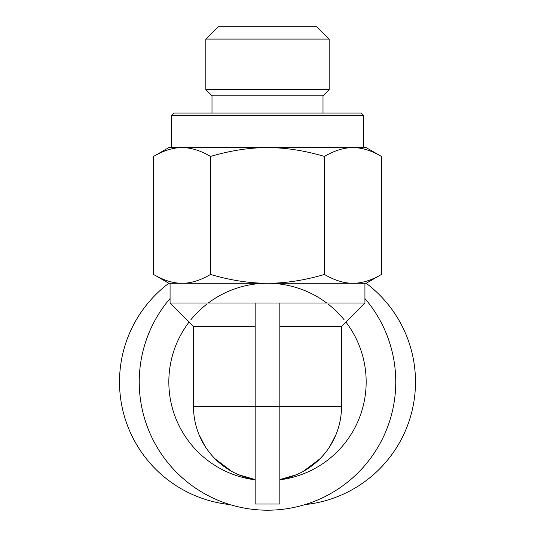 <?xml version="1.0" encoding="UTF-8"?>
<svg xmlns="http://www.w3.org/2000/svg" width="535" height="535" viewBox="0 0 535 535"><rect width="100%" height="100%" fill="white"/><g stroke="black" fill="none" stroke-linecap="round" stroke-linejoin="round"><path stroke-width="0.8" d="M364.93 298.517A128.26 128.26 0 0 1 267.5 510.196A128.26 128.26 0 0 1 170.07 298.517M205.835 39.082L329.165 39.082L316.834 26.75L218.166 26.75L205.835 39.082L205.835 89.646L329.165 89.646L323 95.812L212 95.812L212 113.079M205.835 89.646L212 95.812M329.165 39.082L329.165 89.646M171.3 115.547L363.7 115.547L361.232 113.079L173.768 113.079L171.3 115.547L171.3 147.613L366.161 147.613L381.428 156.427C371.377 150.529 361.881 147.593 352.946 147.613C344.005 147.593 334.509 150.529 324.464 156.427C304.368 150.529 285.376 147.593 267.5 147.613C249.624 147.593 230.632 150.529 210.536 156.427C200.491 150.529 190.995 147.593 182.054 147.613C173.119 147.593 163.623 150.529 153.572 156.427L153.572 274.462C163.623 280.353 173.119 283.296 182.054 283.276L170.07 283.276L170.07 303.004L255.168 303.004L255.168 504.03L279.832 504.03L279.832 303.004L255.168 303.004M363.7 115.547L363.7 147.613L352.946 147.613M323 95.812L323 113.079M230.01 504.599A123.331 123.331 0 0 1 168.839 283.276L153.572 274.462M296.216 474.799L279.832 479.567A73.997 73.997 0 0 0 341.497 406.6L341.497 326.437L364.93 303.004L364.93 283.276L352.946 283.276L366.161 283.276A123.331 123.331 0 0 1 304.99 504.599M182.054 283.276C190.988 283.296 200.485 280.353 210.536 274.462C230.638 280.353 249.631 283.296 267.5 283.276C285.369 283.296 304.361 280.353 324.464 274.462C334.515 280.353 344.012 283.296 352.946 283.276L168.839 283.276M153.572 156.427L168.839 147.613L182.054 147.613M210.536 274.462L210.536 156.427M324.464 274.462L324.464 156.427M352.946 283.276C361.881 283.296 371.377 280.353 381.428 274.462L381.428 156.427M279.832 479.828A98.661 98.661 0 0 0 345.898 322.037M336.007 434.574L329.781 446.564M320.017 458.729L303.492 471.255M344.199 319.87A98.661 98.661 0 0 0 328.577 304.448M326.698 303.004A98.661 98.661 0 0 0 208.302 303.004M206.423 304.448A98.661 98.661 0 0 0 190.801 319.87M255.168 326.437L193.503 326.437L170.07 303.004M238.784 474.799L255.168 479.567A73.997 73.997 0 0 1 193.503 406.6L193.503 326.437M231.508 471.255L214.983 458.729M205.219 446.564L198.993 434.574M189.102 322.037A98.661 98.661 0 0 0 255.168 479.828A98.661 98.661 0 0 1 189.102 322.037M364.93 303.004L279.832 303.004M341.497 326.437L279.832 326.437M279.832 479.567A73.997 73.997 0 0 0 341.497 406.6L193.503 406.6M366.161 283.276L381.428 274.462"/></g></svg>
